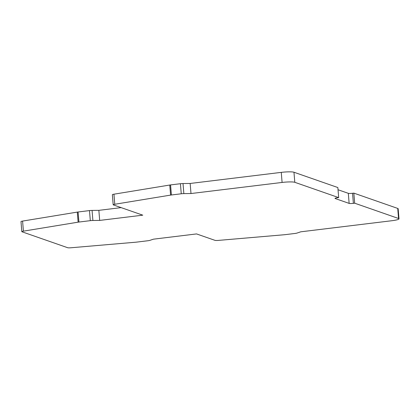 <?xml version="1.0" encoding="UTF-8"?>
<svg xmlns="http://www.w3.org/2000/svg" width="420" height="420" viewBox="0 0 420 420"><rect width="100%" height="100%" fill="white"/><g stroke="black" fill="none" stroke-linecap="round" stroke-linejoin="round"><path stroke-width="0.63" d="M121.17 207.627L98.858 210.347L92.069 210.42A3.397 0.446 175.3 0 0 89.486 210.593L78.099 211.984A3.397 0.446 175.3 0 0 77.296 212.095L22.586 221.083A3.397 0.446 175.3 0 0 21 221.597L21.829 231.667A3.397 0.446 175.3 0 0 21.977 231.782L67.667 247.716A3.397 0.446 175.3 0 0 71.033 247.763L135.623 242.219A3.397 0.446 175.3 0 0 136.495 242.13L147.882 240.744A3.397 0.446 175.3 0 0 149.877 240.361L153.458 239.174L196.555 233.924L214.998 240.356A3.397 0.446 175.3 0 0 218.363 240.403L284.261 234.749A3.397 0.446 175.3 0 0 285.133 234.659L294.992 233.457A3.397 0.446 175.3 0 0 296.993 233.074L300.736 231.819L391.839 220.726A10.19 1.344 175.3 0 0 399 218.841A10.19 1.344 175.3 0 0 398.548 218.495L354.669 203.191L353.372 203.348A3.397 0.446 -4.7 0 1 349.141 203.396L335.144 198.513A3.397 0.446 -4.7 0 1 334.997 198.398A3.397 0.446 -4.7 0 1 337.381 197.768L338.678 197.61L294.798 182.306A10.19 1.344 175.3 0 0 282.093 182.443L190.99 193.536L183.85 193.609A3.397 0.446 175.3 0 0 181.251 193.783L171.397 194.985A3.397 0.446 175.3 0 0 170.594 195.101L114.77 204.267A3.397 0.446 175.3 0 0 113.185 204.782A3.397 0.446 175.3 0 0 113.337 204.897L142.779 215.166L99.682 220.416L92.894 220.49A3.397 0.446 175.3 0 0 90.316 220.663L78.928 222.049A3.397 0.446 175.3 0 0 78.125 222.164L23.41 231.152A3.397 0.446 175.3 0 0 21.829 231.667M338.678 197.61L337.848 187.546L293.969 172.237A10.19 1.344 175.3 0 0 281.264 172.373L190.16 183.466L183.02 183.54A3.397 0.446 175.3 0 0 180.427 183.719L170.567 184.916A3.397 0.446 175.3 0 0 169.764 185.031L113.941 194.197A3.397 0.446 175.3 0 0 112.361 194.712L113.185 204.782M399 218.841L398.171 208.772A10.19 1.344 175.3 0 0 397.719 208.425L353.84 193.121L352.548 193.279A3.397 0.446 -4.7 0 1 348.311 193.326L338.026 189.74M99.682 220.416L98.858 210.347M190.99 193.536L190.16 183.466M354.669 203.191L353.84 193.121M23.41 231.152L22.586 221.083M78.125 222.164L77.296 212.095M78.928 222.049L78.099 211.984M90.316 220.663L89.486 210.593M92.894 220.49L92.069 210.42M114.77 204.267L113.941 194.197M170.594 195.101L169.764 185.031M171.397 194.985L170.567 184.916M181.251 193.783L180.427 183.719M183.85 193.609L183.02 183.54M282.093 182.443L281.264 172.373M294.798 182.306L293.969 172.237M349.141 203.396L348.311 193.326M353.372 203.348L352.548 193.279M398.548 218.495L397.719 208.425"/></g></svg>
